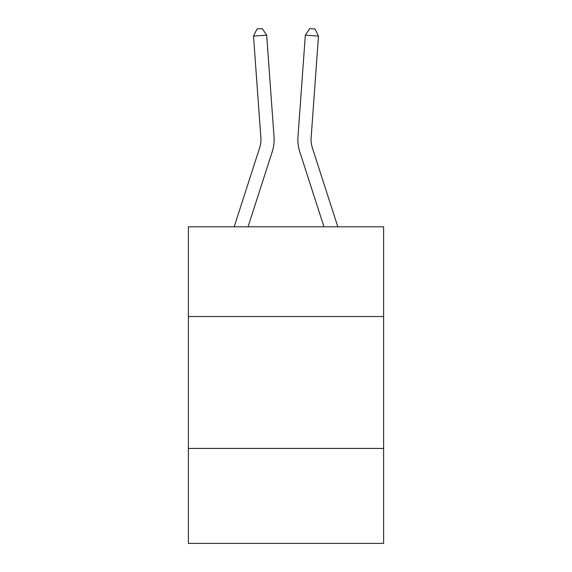 <?xml version="1.0" encoding="UTF-8"?>
<svg xmlns="http://www.w3.org/2000/svg" width="572" height="572" viewBox="0 0 572 572"><rect width="100%" height="100%" fill="white"/><g stroke="black" fill="none" stroke-linecap="round" stroke-linejoin="round"><path stroke-width="0.86" d="M383.612 316.516L383.612 226.812L188.388 226.812L188.388 316.516L383.612 316.516L383.612 543.4L188.388 543.4L188.388 316.516M383.612 448.427L188.388 448.427M274.024 136.794L266.674 35.157L274.024 136.794A39.575 39.575 0 0 1 272.222 151.787L248.033 226.812M337.823 226.812L312.333 147.74A26.383 26.383 0 0 1 311.132 137.745L318.482 36.108L305.326 35.157L297.976 136.794A39.575 39.575 0 0 0 299.778 151.787L323.966 226.812M234.177 226.812L259.667 147.74A26.383 26.383 0 0 0 260.868 137.745L253.518 36.108L256.971 28.979L262.233 28.6L266.674 35.157L253.518 36.108M259.667 147.74A26.383 26.383 0 0 0 260.868 137.745A26.383 26.383 0 0 1 259.667 147.74A26.383 26.383 0 0 0 260.868 137.745A26.383 26.383 0 0 1 259.667 147.74A26.383 26.383 0 0 0 260.868 137.745A26.383 26.383 0 0 1 259.667 147.74M318.482 36.108L315.029 28.979L309.767 28.6L305.326 35.157L297.976 136.794"/></g></svg>
